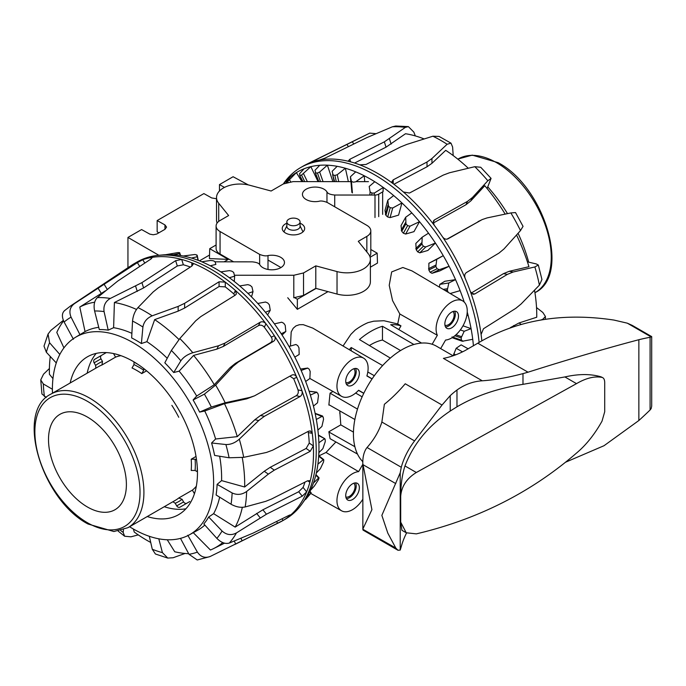 <?xml version="1.0" encoding="UTF-8"?>
<svg xmlns="http://www.w3.org/2000/svg" width="686" height="686" viewBox="0 0 686 686"><rect width="100%" height="100%" fill="white"/><g stroke="black" fill="none" stroke-linecap="round" stroke-linejoin="round"><path stroke-width="1.03" d="M432.146 344.261L437.334 335.283A22.029 12.717 -60 0 1 440.652 313.622A22.029 12.717 -60 0 1 457.751 299.911A22.029 12.717 -60 0 1 462.75 300.948A22.029 12.717 -60 0 1 464.559 322.643A22.029 12.717 -60 0 1 445.591 340.05L440.652 348.599M343.051 346.001L350.855 334.391L355.185 330.06A69.337 40.037 120 0 1 368.073 322.617L373.716 321.194L383.971 320.731L397.717 323.946L399.801 313.974L392.564 300.597L389.219 285.307L391.672 271.922L402.854 267.489L411.96 270.893L462.75 300.948M353.453 432.129L340.796 424.866L339.793 411.137M328.86 405.074L330.06 393.172L357.492 409.105A68.84 39.745 120 0 0 354.876 419.498L328.894 404.689M372.061 378.946L366.881 375.954A22.029 12.717 120 0 0 363.623 358.178A22.029 12.717 120 0 0 346.456 364.163A22.029 12.717 120 0 0 341.594 396.337A22.029 12.717 120 0 0 358.624 390.265L363.803 393.258M290.461 346.053L291.19 331.964L293.179 328.277L295.872 325.936L299.31 324.727L303.246 324.658L312.825 328.122L363.623 358.178M328.894 432.017L354.876 446.706A68.84 39.745 -60 0 0 357.492 454.072L330.06 438.688L328.86 431.76L340.796 424.866M362.851 499.211A22.029 12.717 -60 0 1 346.456 511.756A22.029 12.717 -60 0 1 341.594 510.804A22.029 12.717 -60 0 1 339.596 489.144A22.029 12.717 -60 0 1 358.624 471.616L326.013 452.477L335.891 441.964M318.973 455.838L326.013 452.477M345.83 496.947A7.949 4.588 120 0 0 351.815 494.383A7.949 4.588 120 0 0 355.039 486.64A7.949 4.588 120 0 0 353.744 483.244M355.502 482.884A9.595 5.539 -60 0 1 356.214 485.962A9.595 5.539 -60 0 1 346.404 498.645M359.353 487.746A9.638 5.565 -60 0 1 355.125 497.47A9.638 5.565 -60 0 1 347.691 500.008A9.638 5.565 -60 0 1 345.727 495.618A9.638 5.565 -60 0 1 349.911 485.937A9.638 5.565 -60 0 1 357.329 483.321A9.638 5.565 -60 0 1 359.353 487.746M444.965 325.25A7.949 4.588 120 0 0 450.942 322.677A7.949 4.588 120 0 0 454.175 314.943A7.949 4.588 120 0 0 452.88 311.538M454.629 311.187A9.595 5.539 -60 0 1 455.341 314.265A9.595 5.539 -60 0 1 445.531 326.948M444.854 323.921A9.638 5.565 -60 0 1 449.047 314.239A9.638 5.565 -60 0 1 456.456 311.615A9.638 5.565 -60 0 1 458.488 316.049A9.638 5.565 -60 0 1 454.261 325.764A9.638 5.565 -60 0 1 446.826 328.311A9.638 5.565 -60 0 1 444.854 323.921M353.744 368.776A7.949 4.588 -60 0 1 355.039 372.172A7.949 4.588 -60 0 1 351.815 379.915A7.949 4.588 -60 0 1 345.83 382.479M346.404 384.177A9.595 5.539 120 0 0 356.214 371.495A9.595 5.539 120 0 0 355.502 368.416M359.353 373.278A9.638 5.565 -60 0 1 355.125 383.002A9.638 5.565 -60 0 1 347.691 385.541A9.638 5.565 -60 0 1 345.727 381.15A9.638 5.565 -60 0 1 349.911 371.469A9.638 5.565 -60 0 1 357.329 368.854A9.638 5.565 -60 0 1 359.353 373.278M397.717 323.946L400.967 325.867A69.226 39.968 120 0 0 390.694 324.727L421.573 343.077A68.84 39.745 -60 0 0 413.89 344.492L382.462 326.262A69.226 39.968 120 0 0 359.447 339.553L390.325 358.092A68.84 39.745 120 0 0 382.634 365.561L351.206 347.528A69.226 39.968 120 0 0 349.268 349.689M286.851 221.921L286.851 226.414A6.611 3.816 0 0 0 290.924 229.939A6.611 3.816 0 0 0 298.127 229.115A6.611 3.816 0 0 0 300.065 226.414L300.065 221.921A6.611 3.816 0 0 0 295.983 218.397A6.611 3.816 0 0 0 288.78 219.22A6.611 3.816 0 0 0 286.851 221.921A6.611 3.816 0 0 0 290.924 225.445A6.611 3.816 0 0 0 298.127 224.614A6.611 3.816 0 0 0 300.065 221.921M209.539 255.029L199.472 260.843M339.776 413.289L339.776 412.792M330.06 393.172L332.984 391.483M224.073 261.838L228.301 259.394L209.427 258.571L209.727 248.675L216.099 244.996M370.106 257.259L377.18 253.168L377.48 263.072L370.38 267.171M328.002 291.636L297.347 309.335L287.734 297.75M280.977 267.549L267.994 260.054M228.301 259.394L209.727 248.675M294.706 297.733L297.347 299.259L316.109 288.429M377.18 253.168L370.809 249.49M297.347 299.259L297.347 309.335M158.869 232.837L157.154 231.808L157.154 220.566L164.949 224.914L166.561 227.1L164.949 229.33L156.7 234.063L153.261 234.775L149.831 234.132L141.582 229.561L127.948 237.433L158.886 255.295M216.527 198.751L211.674 197.928L203.888 193.589L157.154 220.566M219.469 191L219.469 184.594L224.494 187.398M219.469 184.594L233.094 176.731L248.315 184.911M127.948 267.72L127.948 237.433M382.462 326.262L382.462 340.033A52.976 30.587 120 0 0 369.394 345.53M351.206 347.528L351.206 350.829M400.967 325.867L398.84 329.563M400.555 350.546L382.462 340.033M374.316 375.722L367.807 371.992M372.121 378.869L366.933 375.791M358.624 471.616L362.851 464.285M363.76 393.352L358.504 390.385M362.139 396.825L355.648 393.044M437.334 335.283L399.801 313.974M370.38 259.317L370.38 281.8A23.444 13.531 180 0 1 337.032 294.062L315.792 288.352L315.792 265.868L337.032 271.579A23.444 13.531 0 0 0 370.38 259.317A23.444 13.531 0 0 0 368.185 253.597L358.281 241.335L366.847 236.387A13.531 7.812 0 0 0 370.809 230.865A13.531 7.812 0 0 0 366.847 225.342L327.256 202.481C323.646 201.041 320.868 200.655 318.913 201.307A12.631 7.289 180 0 1 303.203 196.839A12.631 7.289 180 0 1 302.449 194.361A12.631 7.289 180 0 1 312.902 187.175A12.631 7.289 180 0 1 326.965 191.883C327.668 193.563 330.258 194.61 334.717 195.03L374.993 195.047A5.265 3.044 0 0 0 378.723 194.155L382.651 191.891A1.964 1.132 0 0 0 383.225 191.085M350.958 181.636L293.119 181.61L283.378 183.942L271.124 191.017L249.875 185.297A23.444 13.531 0 0 0 216.527 197.559A23.444 13.531 0 0 0 218.723 203.279L228.635 215.541L220.06 220.489A13.531 7.812 0 0 0 216.099 226.011A13.531 7.812 0 0 0 220.06 231.534L259.651 254.395C263.261 255.835 266.039 256.221 267.994 255.569A12.631 7.289 180 0 1 283.712 260.037A12.631 7.289 180 0 1 284.458 262.515A12.631 7.289 180 0 1 274.006 269.701A12.631 7.289 180 0 1 259.951 264.993C259.239 263.313 256.658 262.266 252.191 261.846L215.378 261.829M300.065 223.199A11.225 6.483 180 0 1 301.394 223.859A11.225 6.483 180 0 1 304.678 228.438A11.225 6.483 180 0 1 297.75 234.423A11.225 6.483 180 0 1 285.522 233.017A11.225 6.483 180 0 1 282.238 228.438A11.225 6.483 180 0 1 286.851 223.199M315.792 288.352L303.538 295.426L293.797 297.75L293.797 275.266L303.538 272.942L315.792 265.868M234.543 275.24L293.797 275.266M233.609 261.838L220.06 254.017A13.531 7.812 180 0 1 216.099 248.495L216.099 226.011M217.11 223.044A23.444 13.531 180 0 1 216.527 220.043L216.527 197.559M368.468 181.644L355.931 181.644M370.809 230.865L370.809 253.348A13.531 7.812 180 0 1 369.797 256.315M283.292 183.985L284.038 182.93A148.425 85.69 60 0 1 300.631 167.581L303.358 166.003A148.425 85.69 60 0 1 306.162 164.503A148.425 85.69 60 0 1 310.912 162.453A148.425 85.69 60 0 1 319.256 160.112A148.425 85.69 60 0 1 349.654 161.604A148.425 85.69 60 0 1 359.781 164.837A148.425 85.69 60 0 1 376.485 172.735A148.425 85.69 60 0 1 393.215 183.737A148.425 85.69 60 0 1 403.394 191.986A148.425 85.69 60 0 1 419.266 207.395A148.425 85.69 60 0 1 434.075 225.034A148.425 85.69 60 0 1 442.539 236.867A148.425 85.69 60 0 1 465.159 278.353A148.425 85.69 60 0 1 470.442 291.721A148.425 85.69 60 0 1 481.1 334.459A148.425 85.69 60 0 1 481.821 340.762M393.181 179.861L391.92 181.653L393.215 183.737L393.181 179.861L427.001 162.007L431.931 158.526L447.118 144.257L450.994 143.151L452.614 147.036L453.197 155.568M300.631 167.581A148.425 85.69 60 0 1 409.37 201.607A148.425 85.69 60 0 1 479.102 342.391M283.515 183.857L284.39 182.862A146.221 84.421 60 0 1 290.65 176.696A146.221 84.421 60 0 1 296.361 172.615A146.221 84.421 60 0 1 304.07 168.773A146.221 84.421 60 0 1 310.852 166.647A146.221 84.421 60 0 1 319.745 165.275A146.221 84.421 60 0 1 327.376 165.18A146.221 84.421 60 0 1 337.16 166.321A146.221 84.421 60 0 1 345.375 168.259A146.221 84.421 60 0 1 355.708 171.86A146.221 84.421 60 0 1 364.232 175.77A146.221 84.421 60 0 1 374.762 181.721A146.221 84.421 60 0 1 383.294 187.467A146.221 84.421 60 0 1 393.67 195.561A146.221 84.421 60 0 1 401.936 202.945A146.221 84.421 60 0 1 411.797 212.909A146.221 84.421 60 0 1 419.506 221.681A146.221 84.421 60 0 1 428.518 233.18A146.221 84.421 60 0 1 435.404 243.033A146.221 84.421 60 0 1 443.259 255.672A146.221 84.421 60 0 1 449.098 266.279A146.221 84.421 60 0 1 455.53 279.622A146.221 84.421 60 0 1 460.117 290.632A146.221 84.421 60 0 1 464.216 302.072M467.226 312.027A146.221 84.421 60 0 1 468.084 315.251A146.221 84.421 60 0 1 471.076 328.637A146.221 84.421 60 0 1 472.731 339.296A146.221 84.421 60 0 1 473.417 345.873M510.298 327.668L519.062 322.952L536.744 317.224A138.109 79.739 60 0 0 536.752 314.231A138.109 79.739 60 0 0 534.531 290.187M487.103 188.53L491.073 178.394L487.849 180.752L472.457 197.491L467.543 201.358L434.418 219.932L433.338 221.072L434.075 225.034M332.89 181.627L327.376 165.18L319.65 172.006L317.455 173.026A142.971 82.543 -120 0 0 315.826 173.026L314.96 170.317L319.745 165.275M387.83 200.115L385 210.431L385.935 215.395A129.38 74.697 60 0 1 387.684 216.982L390.077 217.616L398.592 215.121L401.936 202.945L392.718 207.987L390.223 207.738A142.971 82.543 -120 0 0 388.473 206.16L387.83 200.115L393.67 195.561M405.7 217.213L401.018 225.651L401.756 231.345A129.38 74.697 60 0 1 403.385 233.223L405.658 234.046L413.975 231.645L419.506 221.681L410.031 226.166L407.578 225.66A142.971 82.543 -120 0 0 405.949 223.782L405.7 217.213L411.797 212.909M422.19 237.185L415.819 243.461L416.213 249.755A129.38 74.697 60 0 1 417.671 251.856L419.798 252.825L427.875 250.45L435.404 243.033L425.749 246.96L423.382 246.231A142.971 82.543 -120 0 0 421.924 244.122L422.19 237.185L428.518 233.18M432.009 273.311L439.829 270.893L449.098 266.279L439.34 269.667L437.093 268.749A142.971 82.543 -120 0 0 435.867 266.494L436.742 259.351L443.259 255.672L428.887 263.252L428.836 269.992A129.38 74.697 60 0 1 430.062 272.248L432.009 273.311L439.34 269.667M448.207 292.339A142.971 82.543 -120 0 0 447.289 290.118L448.841 282.966L455.53 279.622L444.828 281.277L439.786 284.364L439.409 287.134M452.048 336.886L453.3 337.864M301.96 181.619L296.361 172.615L287.683 181.49A142.971 82.543 -120 0 0 286.456 182.339L286.294 181.601L290.65 176.696M286.594 182.553L286.156 182.502M318.072 181.627L310.852 166.647L301.54 175.067A142.971 82.543 -120 0 0 300.091 175.505L299.508 173.781L304.07 168.773M303.041 181.619L299.662 175.427M318.861 181.627L315.328 172.735M348.359 181.636L345.375 168.259L337.229 174.733L334.888 175.427A142.971 82.543 -120 0 0 333.139 174.999L332.118 171.329L337.16 166.321M334.622 181.636L332.599 174.493M364.729 181.644L364.232 175.77L355.682 181.824L353.247 182.184A142.971 82.543 -120 0 0 351.438 181.344L350.4 176.774L355.708 171.86M382.985 191.626L383.294 187.467L374.393 193.032L371.906 193.083A142.971 82.543 -120 0 0 370.088 191.848L369.188 186.481L374.762 181.721M460.117 290.632L450.213 293.522M468.084 315.251L466.797 315.569M472.731 339.296L462.313 341.251L452.7 337.898M463.127 341.294L461.472 340.179A142.971 82.543 -120 0 0 461.138 337.924L464.19 331.278L471.076 328.637L462.99 325.816M468.221 348.857L461.146 344.861L456.173 348.274L453.472 355.039A129.38 74.697 60 0 1 453.48 355.657M456.173 348.274L462.51 351.858M460.332 329.932L464.19 331.278M439.786 284.364L448.841 282.966M428.887 263.252L436.742 259.351M350.82 181.636L350.4 176.774M415.33 135.914L413.838 132.106L408.376 126.618L405.332 127.407L384.34 141.856L349.783 159.306L348.471 160.833L349.654 161.604M470.442 291.721L473.04 294.311L474.798 293.977L507.366 274.383L513.111 272.025L534.866 266.948L538.321 265.028L536.203 263.913L527.405 261.855M541.005 319.942L542.643 319.402L545.439 316.52L542.858 312.482L536.529 307.56M319.256 160.112L325.053 158.097L366.693 137.689L392.392 126.781L395.745 126.018L408.376 126.61M403.394 191.986L409.456 193.04L443.19 175.127L449.502 172.761L474.798 166.689L480.749 167.273L491.082 178.386M376.031 133.676L369.72 133.127L310.115 162.702M442.539 236.867C444.176 238.994 445.986 239.654 447.941 238.848L482.147 219.589L487.069 217.916L510.864 212.926L515.52 212.566L523.049 226.354L520.494 230.582L503.996 248.949L498.962 253.108L466.351 272.599C464.671 273.911 464.276 275.823 465.159 278.353M538.33 265.019L541.94 279.502L539.402 285.136L521.086 304.009L515.829 308.306L483.476 328.748L481.1 334.459M471.179 293.076L503.481 273.645L509.226 271.296L528.949 266.7A138.109 79.739 60 0 0 516.532 235.006M446.912 239.191L482.147 219.58M424.12 138.941A138.109 79.739 60 0 0 405.512 133.736L386.046 147.156L354.602 163.028M487.806 186.926A114.005 65.822 60 0 1 507.511 213.629M518.067 233.291A114.005 65.822 60 0 1 528.692 262.155M505.17 214.118A138.109 79.739 60 0 0 484.779 185.717L470.828 200.887L465.905 204.771L433.158 223.13M393.901 184.26L427.035 166.775L431.974 163.285L445.72 150.328A138.109 79.739 60 0 1 468.264 168.233M359.781 164.837L365.981 164.477L400.461 147.01L406.927 144.386L432.892 136.214L439.083 136.428L450.994 143.151M187.784 535.234L197.397 552.11C200.784 557.032 205.131 558.447 210.422 556.363L279.974 522.157A148.425 85.69 -120 0 0 282.769 520.657A148.425 85.69 -120 0 0 282.984 520.528A148.425 85.69 -120 0 0 289.929 515.632A148.425 85.69 -120 0 0 306.651 491.853A148.425 85.69 -120 0 0 309.858 482.301A148.425 85.69 -120 0 0 313.511 452.709A148.425 85.69 -120 0 0 313.348 445.926A148.425 85.69 -120 0 0 312.267 433.38A148.425 85.69 -120 0 0 301.934 390.703A148.425 85.69 -120 0 0 296.746 377.317A148.425 85.69 -120 0 0 274.374 335.72A148.425 85.69 -120 0 0 265.971 323.818A148.425 85.69 -120 0 0 235.435 290.487A148.425 85.69 -120 0 0 225.274 282.126A148.425 85.69 -120 0 0 208.561 270.936A148.425 85.69 -120 0 0 191.848 262.824A148.425 85.69 -120 0 0 181.687 259.454A148.425 85.69 -120 0 0 165.875 256.761A148.425 85.69 -120 0 0 151.152 257.524A148.425 85.69 -120 0 0 142.748 259.72A148.425 85.69 -120 0 0 134.353 263.578A148.425 85.69 -120 0 0 131.652 265.259L70.607 305.93A143.717 82.972 -120 0 1 74.508 303.589C69.938 307.028 68.789 311.547 71.061 317.146L79.936 334.648A114.09 65.873 -120 0 0 78.77 335.325L75.314 337.418A114.005 65.822 -120 0 0 52.402 389.194A114.005 65.822 -120 0 0 52.47 393.207M191.874 266.074L193.135 264.299L191.848 262.824L191.848 266.091L158.08 288L153.141 291.97L137.963 307.602C134.902 311.135 133.093 315.611 132.544 321.039L131.652 337.915A114.09 65.873 -120 0 1 136.514 340.556A114.09 65.873 -120 0 1 141.385 343.54L146.89 341.679A114.193 65.933 -120 0 1 167.23 358.272M282.769 520.657L285.496 519.079A148.425 85.69 -120 0 0 302.097 503.721A148.425 85.69 -120 0 0 316.237 451.139A148.425 85.69 -120 0 0 263.69 315.809A148.425 85.69 -120 0 0 158.672 255.312A148.425 85.69 -120 0 0 137.08 262.009L134.353 263.578M317.901 464.208L323.183 459.74L323.801 460.263A142.971 82.543 60 0 1 323.475 462.141L320.345 468.735L316.323 473.023A146.221 84.421 -120 0 0 317.901 464.208A146.221 84.421 -120 0 0 318.87 452.657A146.221 84.421 -120 0 0 318.964 447.761A146.221 84.421 -120 0 0 318.87 442.762A146.221 84.421 -120 0 0 317.901 430.096A146.221 84.421 -120 0 0 316.323 419.463A146.221 84.421 -120 0 0 313.442 406.103A146.221 84.421 -120 0 0 310.346 395.085A146.221 84.421 -120 0 0 305.656 381.493A146.221 84.421 -120 0 0 301.145 370.474A146.221 84.421 -120 0 0 294.8 357.106A146.221 84.421 -120 0 0 289.029 346.464A146.221 84.421 -120 0 0 281.243 333.773A146.221 84.421 -120 0 0 274.409 323.869A146.221 84.421 -120 0 0 265.448 312.293A146.221 84.421 -120 0 0 257.782 303.461A146.221 84.421 -120 0 0 247.963 293.394A146.221 84.421 -120 0 0 239.723 285.933A146.221 84.421 -120 0 0 229.364 277.719A146.221 84.421 -120 0 0 220.841 271.879A146.221 84.421 -120 0 0 210.302 265.799A146.221 84.421 -120 0 0 201.77 261.786A146.221 84.421 -120 0 0 191.42 258.047A146.221 84.421 -120 0 0 183.179 255.998A146.221 84.421 -120 0 0 173.361 254.72A146.221 84.421 -120 0 0 165.686 254.703A146.221 84.421 -120 0 0 163.74 254.849L158.672 255.312M50.275 356.48A138.109 79.739 -120 0 0 49.375 371.263A138.109 79.739 -120 0 0 49.409 374.273L52.959 378.612M307.662 480.766L309.858 482.301L309.54 480.68L307.388 480.895L271.545 499.014L265.722 501.337L245.159 506.954C240.683 507.863 235.984 506.963 231.053 504.236L216.09 494.966A114.09 65.873 -120 0 0 217.11 484.367L221.587 480.612L244.653 487A138.109 79.739 -120 0 0 244.688 484.024A138.109 79.739 -120 0 0 242.261 457.605M244.653 487L264.256 471.273L270.233 467.295L306.153 448.447L309.249 443.062A142.671 82.371 -120 0 0 308.348 432.583L308.04 431.477M221.587 480.612A114.193 65.933 -120 0 0 221.621 477.816A114.193 65.933 -120 0 0 219.657 456.233M129.577 526.745A114.005 65.822 -120 0 0 189.302 534.866A114.005 65.822 -120 0 0 213.62 482.275A114.005 65.822 -120 0 0 163.405 367.061A114.005 65.822 -120 0 0 75.314 337.418M189.302 534.866L197.268 530.492A114.193 65.933 -120 0 0 204.831 525.047M290.461 514.937L289.929 515.632C290.933 514.697 290.504 514.663 288.66 515.512L253.168 533.082L229.313 543.046C225.325 544.204 221.184 542.652 216.87 538.381L203.819 523.933A114.09 65.873 -120 0 0 208.69 517.004L213.62 513.668A114.193 65.933 -120 0 0 219.649 497.17M190.382 267.043A142.671 82.371 -120 0 0 183.368 264.77L181.687 259.454L175.642 260.68L141.925 282.641L110.343 298.436C105.37 301.334 103.277 305.716 104.075 311.59L108.208 330.137A114.09 65.873 -120 0 0 103.706 329.666A114.09 65.873 -120 0 0 99.316 329.58L94.599 310.99C93.45 305.09 94.359 300.64 97.352 297.613L117.683 281.106L150.791 259.111L152.129 257.67L151.152 257.524L151.486 258.596M70.161 382.994A91.144 52.625 60 0 1 86.728 357.226A91.144 52.625 60 0 1 157.205 380.73A91.144 52.625 60 0 1 197.465 472.946A91.144 52.625 60 0 1 177.863 515.075A91.144 52.625 60 0 1 147.258 516.541M185.915 508.789A91.692 52.942 60 0 1 164.271 506.722M318.698 456.181L323.801 460.263M318.338 479.883L314.437 485.945L310.346 490.49A146.221 84.421 -120 0 0 313.442 483.055L318.596 478.039L318.981 478.296A142.971 82.543 60 0 1 318.338 479.883M315.809 475.184L318.981 478.296M316.323 419.463L322.6 416.033L315.123 413.332M315.183 413.607L323.2 417.019A142.971 82.543 60 0 1 323.543 419.283L321.914 426.426L317.901 430.096M302.097 503.721L305.03 499.571A146.221 84.421 -120 0 0 305.656 498.671L310.938 493.08A142.971 82.543 60 0 1 309.995 494.332L305.562 499.485M309.712 491.785L310.938 493.08M310.346 395.085L316.838 392.178L309.094 391.174M309.137 391.294L316.443 392.246L317.807 393.284A142.971 82.543 60 0 1 318.476 395.625L317.532 402.776L313.442 406.103M301.145 370.474L307.782 368.056L300.519 369.051L307.62 368.099L309.223 369.205A142.971 82.543 60 0 1 310.192 371.538L309.866 378.518L305.656 381.493M289.029 346.464L295.915 344.483L297.741 345.598A142.971 82.543 60 0 1 298.976 347.853L299.173 354.473L294.8 357.106M274.409 323.869L281.723 322.206L283.755 323.269A142.971 82.543 60 0 1 285.213 325.361L285.813 331.467L281.243 333.773M257.782 303.461L265.525 302.029L267.737 302.972A142.971 82.543 60 0 1 269.366 304.841L270.25 310.286L265.448 312.293M239.723 285.933L247.886 284.63L250.236 285.41A142.971 82.543 60 0 1 251.985 286.988L253.014 291.644L247.963 293.394M220.841 271.879L229.407 270.618L231.842 271.176A142.971 82.543 60 0 1 233.652 272.402L234.681 276.175L229.364 277.719M201.77 261.786L210.705 260.448L213.192 260.757A142.971 82.543 60 0 1 215.001 261.589L215.893 264.41L210.302 265.799M183.179 255.998L194.91 254.497A142.971 82.543 60 0 1 196.659 254.918L197.276 256.753L191.42 258.047M196.659 254.918L198.271 260.38L197.156 255.201M165.686 254.703L177.623 252.628A142.971 82.543 60 0 1 179.243 252.611L179.466 253.46L173.361 254.72M179.243 252.611L180.658 255.544L179.672 252.68M163.8 254.84L160.687 255.123M313.442 483.055A146.221 84.421 -120 0 0 316.323 473.023M305.656 498.671A146.221 84.421 -120 0 0 310.346 490.49M180.152 255.458L179.466 253.46M198.04 260.294L197.276 256.753M234.243 281.432L234.681 276.175M251.505 296.875L253.014 291.644M267.583 314.925L270.25 310.286M282.066 335.034L285.813 331.467M318.87 442.762L324.367 438.86L325.224 439.606A142.971 82.543 60 0 1 325.233 441.715L322.866 448.67L318.87 452.657M318.433 435.439L324.907 438.774L318.398 435.01M87.165 373.175A91.692 52.942 60 0 1 96.203 353.393M308.348 432.583L312.267 433.38L310.321 430.919L308.494 431.237L272.591 450.179L266.46 452.46L243.693 457.339L229.098 457.776L214.607 455.41A114.09 65.873 -120 0 0 211.597 442.976L215.601 439.006L237.27 436.63L254.832 419.738L260.491 415.51L296.189 395.728C298.084 394.39 298.693 392.452 298.016 389.905A142.671 82.371 -120 0 0 293.677 378.732L296.746 377.317C295.52 374.993 293.874 374.264 291.79 375.122L254.54 395.831L249.773 397.434L225.18 402.785L211.339 407.038L199.617 412.097A114.09 65.873 -120 0 0 193.1 399.989L196.693 396.045L214.281 384.7L229.99 367.713L235.324 363.409L270.541 342.683C272.342 341.311 272.599 339.459 271.313 337.135A142.671 82.371 -120 0 0 264.299 327.196L265.971 323.818C264.204 321.828 262.266 321.305 260.157 322.257L225.017 343.069L218.534 345.77L192.809 352.733C187.484 354.396 183.496 357.08 180.855 360.785L173.721 372.532A114.09 65.873 -120 0 0 164.82 362.825L171.38 350.443L179.818 338.541L195.681 320.834L200.766 316.615L235.315 295.134L236.396 293.977L235.435 290.487L233.755 293.865A142.671 82.371 -120 0 0 225.274 286.885L219.074 286.516L184.62 308.057L178.154 311.135L154.659 319.625L146.89 341.679M193.1 399.989L204.402 394.133L215.653 385.086L233.034 366.307L238.376 361.994L273.594 341.276C275.395 339.904 275.661 338.052 274.374 335.72L271.313 337.135M73.419 339.244L64.124 322.043C61.586 316.623 61.877 312.705 64.981 310.304M211.597 442.976L225.891 444.537C230.59 444.674 235.066 442.89 239.294 439.177L258.733 420.527L264.393 416.299L300.091 396.517C301.986 395.179 302.603 393.241 301.934 390.703L298.016 389.905M56.278 362.928L46.365 352.278L43.998 346.121L48.063 334.031L49.572 342.743L59.828 354.456M217.11 484.367L232.134 492.951C237.107 495.249 241.944 494.76 246.643 491.476L268.337 474.12L274.314 470.142L310.226 451.302L313.348 445.926L309.249 443.062M46.262 397.46L41.957 393.987M49.401 368.511L43.518 374.196L40.74 379.915L43.321 383.946L52.402 389.254M208.69 517.004L222.058 531.007C226.56 534.994 231.354 535.637 236.43 532.928L266.442 514.208L302.26 496.167L306.651 491.853L303.075 487.412A142.671 82.371 -120 0 0 304.961 482.121M209.719 556.672L197.225 559.982L189.01 554.305L180.487 538.373M123.446 529.772L123.18 532.456L124.655 536.238L130.957 536.821L138.246 534.874M167.753 558.087L155.422 554.005L152.283 549.263L149.316 536.306M158.783 538.81L162.428 552.624L167.761 558.07L173.112 557.744L185.049 553.465M63.335 320.362L50.867 330.386L48.071 334.031M209.719 556.663L210.422 556.363M144.823 263.072L142.748 259.72L137.363 262.627L74.508 303.589M234.672 544.564L282.984 520.528L282.152 518.736M293.677 378.732L289.938 376.16M264.299 327.196C262.532 325.198 260.594 324.675 258.493 325.618L223.344 346.439L216.87 349.131L193.598 355.399L179.123 371.152L173.721 372.532M254.54 395.831L246.72 398.84L224.485 403.677L204.737 411.008L199.617 412.097M63.566 320.911A138.109 79.739 -120 0 0 56.792 332.427L63.927 347.888M105.361 290.847L79.782 307.045L85.055 331.595L79.936 334.648M215.601 439.006A114.193 65.933 -120 0 0 204.737 411.008M196.693 396.045A114.193 65.933 -120 0 0 179.123 371.152M131.892 333.345A114.193 65.933 -120 0 0 113.619 327.694L108.208 330.137M98.75 327.325A114.193 65.933 -120 0 0 85.055 331.595M234.835 295.426L233.755 293.865M178.969 339.519A138.109 79.739 -120 0 0 154.659 319.625M214.281 384.7A138.109 79.739 -120 0 0 193.598 355.399M237.27 436.63A138.109 79.739 -120 0 0 224.485 403.677M213.62 513.668L235.161 527.105L262.884 509.784L298.702 491.742L303.075 487.412M235.161 527.105A138.109 79.739 -120 0 0 242.33 507.323M193.075 532.473L210.431 550.018A138.109 79.739 -120 0 0 213.483 548.646A138.109 79.739 -120 0 0 222.744 542.583M167.247 539.771L174.733 551.767A138.109 79.739 -120 0 0 188.676 553.688M133.376 529.026L134.25 532.053A138.109 79.739 -120 0 0 150.723 542.455M94.659 302.226A138.109 79.739 -120 0 0 79.782 307.045M183.368 264.77L177.305 265.971L143.588 287.931L114.399 302.517L113.619 327.694M136.497 309.446A138.109 79.739 -120 0 0 114.399 302.517M225.274 286.885L225.274 282.126L219.074 281.775L184.62 303.323L178.154 306.41L152.189 315.817C146.941 318.09 143.854 321.82 142.911 327.025L141.385 343.54M48.509 439.555A55.077 31.796 -120 0 0 72.544 494.983A55.077 31.796 -120 0 0 114.982 509.732A55.077 31.796 -120 0 0 126.396 484.522A55.077 31.796 -120 0 0 102.351 429.102A55.077 31.796 -120 0 0 59.914 414.344A55.077 31.796 -120 0 0 48.509 439.555M172.906 501.732L175.187 503.25L176.714 505.882A2.753 2.247 60 0 0 178.257 507.246A2.753 2.247 60 0 0 180.041 507.143L186.918 503.172A2.753 2.247 -120 0 1 185.143 503.267A2.753 2.247 -120 0 1 183.599 501.912L182.073 499.279L178.746 498.002L192.372 490.138A77.106 44.513 -120 0 0 196.325 486.228M120.933 355.665A77.106 44.513 -120 0 0 115.582 357.123L101.948 364.995L102.514 361.479L100.996 358.838A2.753 2.247 -120 0 1 100.593 356.823A2.753 2.247 -120 0 1 101.562 355.331L94.685 359.31A2.753 2.247 60 0 0 93.708 360.802A2.753 2.247 60 0 0 94.111 362.817L95.628 365.449L95.808 368.185M146.581 370.817L141.77 373.596L143.726 370.217L143.726 368.536M196.565 460.066L195.107 459.226L191.205 459.217L196.016 456.439M133.993 361.891A2.753 1.586 120 0 0 133.984 362.105L133.984 364.592L132.038 367.97A77.106 44.513 60 0 1 136.908 370.534A77.106 44.513 60 0 1 141.77 373.596M191.205 459.217A77.106 44.513 60 0 1 191.428 464.962A77.106 44.513 60 0 1 191.205 470.459L195.107 470.467L197.259 471.702A2.753 1.586 -0 0 0 197.457 471.805M189.773 501.526L186.918 503.172M192.372 490.138L194.438 493.714M113.516 353.547L115.582 357.123M106.321 352.587L94.685 359.31M362.851 529.009L371.923 509.647L362.851 463.779L362.851 529.258L395.788 548.028L398 550.275L400.221 550.069L401.276 546.579A186.206 107.505 180 0 1 406.566 532.962M450.222 411.043A763.381 440.738 -60 0 1 456.979 406.815C475.63 395.848 497.633 388.353 522.981 384.34L564.895 376.94L576.497 383.637L416.333 472.5C406.704 478.476 401.49 486.383 400.701 496.235C400.693 485.096 402.116 474.995 404.972 465.94C413.418 443.859 428.501 425.56 450.222 411.043L450.222 395.651L442.033 405.023L414.576 440.918A186.206 107.505 0 0 0 401.276 467.26L400.221 472.74L381.853 515.383L387.813 533.125L395.788 548.028M453.103 355.785L436.528 346.216A68.84 39.745 120 0 0 383.474 364.66A68.84 39.745 120 0 0 353.427 433.938A68.84 39.745 120 0 0 362.877 461.764M450.222 395.651A68.84 39.745 -60 0 1 456.979 390.025L456.979 406.815M482.267 380.799L443.405 358.366A110.146 63.592 120 0 0 465.254 350.46L477.808 343.197C516.764 319.993 562.151 312.284 613.961 320.07L627.296 323.166L632.312 325.421L651.7 336.612L650.088 337.289A331.115 191.171 120 0 0 638.863 339.716C606.201 348.308 569.26 359.138 528.031 372.198L522.981 373.621C508.017 377.592 494.443 379.984 482.267 380.799C473.237 381.373 464.816 384.452 456.979 390.025M406.223 532.773L401.936 530.295L400.701 522.132L406.223 532.773L416.333 533.871C477.645 519.388 531.033 492.454 576.497 453.077C586.11 445.034 594.625 434.392 602.025 421.144L604.709 411.763L604.709 382.531C604.64 379.555 603.749 377.849 602.025 377.411C594.625 375.962 586.11 378.037 576.497 383.637M601.03 376.837L602.788 377.703L601.03 376.837C590.655 373.793 578.607 373.827 564.895 376.94M400.701 522.132L400.701 496.235M395.788 483.604L362.851 464.594C362.517 457.794 363.752 452.297 366.547 448.121A18.093 5.471 -68.3 0 1 367.061 447.512A159.212 91.924 0 0 0 381.87 422.036L384.366 404.294A110.146 63.592 120 0 0 405.237 383.774L442.033 405.023M565.367 462.304L604.023 445.711L638.863 420.509A331.115 191.171 120 0 0 650.088 409.979L651.151 408.607L651.7 406.155L651.7 336.612M398 550.275L363.057 530.107L362.851 529.258M164.949 224.914L164.949 229.33M326.965 202.319L326.965 191.883M337.032 294.062L337.032 271.579M303.538 295.426L303.538 272.942M267.994 269.461L267.994 255.569M259.651 264.582L259.651 254.395M220.06 254.017L220.06 231.534M218.723 221.389L218.723 203.279M382.651 214.375L382.651 191.891M378.723 216.639L378.723 194.155M374.993 217.531L374.993 195.047M334.717 206.786L334.717 195.03M366.847 251.942L366.847 236.387M432.892 136.214A143.717 82.972 60 0 1 440 139.944A143.717 82.972 60 0 1 447.118 144.257M474.798 166.689A143.717 82.972 60 0 1 481.426 173.515A143.717 82.972 60 0 1 487.849 180.752M452.914 337.195L461.472 340.179M430.062 272.248L437.093 268.749M419.798 252.825L425.749 246.96M417.671 251.856L423.382 246.231M405.658 234.046L410.031 226.166M403.385 233.223L407.578 225.66M390.077 217.616L392.718 207.987M387.684 216.982L390.223 207.738M374.239 195.047L374.393 193.032M371.761 195.047L371.906 193.083M338.764 181.636L337.229 174.733M336.277 181.636L334.888 175.427M323.046 181.627L319.65 172.006M320.491 181.627L317.455 173.026M307.362 181.619L303.564 173.738M304.695 181.619L301.54 175.067M290.658 181.739L289.501 179.869M288.094 182.159L287.683 181.49M352.424 192.946L351.438 181.344M369.857 195.047L370.088 191.848M385.935 215.395L388.473 206.16M401.756 231.345L405.949 223.782M416.213 249.755L421.924 244.122M428.836 269.992L435.867 266.494M445.043 290.461L447.289 290.118M454.878 335.737L461.138 337.924M453.472 355.039L454.149 355.417M453.763 353.787L455.658 354.859M455.993 334.768L461.378 336.646M443.216 289.381L447.221 288.763M428.536 268.706L435.653 265.156M415.81 248.555L421.59 242.853M401.267 230.264L405.512 222.607M385.395 214.469L387.967 205.114M351.867 192.389L350.872 180.641M332.599 174.536L334.185 181.636L332.616 174.57M315.346 172.795L318.458 181.627L315.371 172.846M299.679 175.47L302.637 181.619L299.705 175.513M392.392 126.781A143.717 82.972 60 0 1 405.332 127.407M510.864 212.926A143.717 82.972 60 0 1 520.494 230.582M534.866 266.948A143.717 82.972 60 0 1 539.402 285.136M513.643 325.541L514.62 326.219M519.062 322.952L521.034 324.307M471.393 293.334L474.798 293.977M503.481 273.645L507.366 274.383M509.226 271.296L513.111 272.025M477.979 221.647L480.997 220.18M391.14 144.086L389.434 138.795M386.046 147.156L384.34 141.856M350.606 161.853L349.783 159.306M348.317 146.572L346.953 144.394M353.676 143.914L352.304 141.719M433.089 222.701L434.418 219.932M465.905 204.771L467.543 201.358M470.828 200.887L472.457 197.491M431.974 163.285L431.931 158.526M427.035 166.775L427.001 162.007M152.189 315.817A143.717 82.972 -120 0 0 145.08 311.427A143.717 82.972 -120 0 0 137.963 307.602M142.911 327.025A133.676 77.175 -120 0 0 137.732 323.861A133.676 77.175 -120 0 0 132.544 321.039M110.343 298.436A143.717 82.972 -120 0 0 103.749 297.707A143.717 82.972 -120 0 0 97.352 297.613M104.075 311.59A133.676 77.175 -120 0 0 99.281 311.101A133.676 77.175 -120 0 0 94.599 310.99M180.855 360.785A133.676 77.175 -120 0 0 171.38 350.443M211.339 407.038A133.676 77.175 -120 0 0 204.402 394.133M71.061 317.146A133.676 77.175 -120 0 0 64.124 322.043M229.098 457.776A133.676 77.175 -120 0 0 225.891 444.537M49.572 342.743A133.676 77.175 -120 0 0 46.365 352.278M231.053 504.236A133.676 77.175 -120 0 0 232.134 492.951M43.321 383.946A133.676 77.175 -120 0 0 44.41 396.482M216.87 538.381A133.676 77.175 -120 0 0 222.058 531.007M189.01 554.305A133.676 77.175 -120 0 0 197.397 552.11M120.762 530.595A133.676 77.175 -120 0 0 123.18 532.456M152.283 549.263A133.676 77.175 -120 0 0 162.428 552.624M192.809 352.733A143.717 82.972 -120 0 0 179.818 338.541M225.18 402.785A143.717 82.972 -120 0 0 215.653 385.086M243.693 457.339A143.717 82.972 -120 0 0 239.294 439.177M245.159 506.954A143.717 82.972 -120 0 0 246.643 491.476M229.313 543.046A143.717 82.972 -120 0 0 236.43 532.928M289.929 515.632L289.518 515.117M139.73 266.46L137.363 262.627M258.493 325.618L260.157 322.257M246.72 398.84L249.773 397.434M107.222 289.295L104.323 284.596M223.344 346.439L225.017 343.069M101.305 293.419L98.261 288.497M216.87 349.131L218.534 345.77M270.541 342.683L273.594 341.276M235.324 363.409L238.376 361.994M229.99 367.713L233.034 366.307M296.189 395.728L300.091 396.517M260.491 415.51L264.393 416.299M254.832 419.738L258.733 420.527M306.153 448.447L310.226 451.302M270.233 467.295L274.314 470.142M264.256 471.273L268.337 474.12M298.702 491.742L302.26 496.167M262.884 509.784L266.442 514.208M256.633 513.402L260.183 517.819M276.672 521.446L277.547 523.341M240.966 538.373L242.115 540.877M234.295 541.065L235.684 544.067M177.305 265.971L175.642 260.68M137.277 291.43L135.614 286.148M143.588 287.931L141.925 282.641M178.154 311.135L178.154 306.41M184.62 308.057L184.62 303.323M219.074 286.516L219.074 281.775M143.726 370.217A79.859 46.108 -120 0 0 138.855 367.164A79.859 46.108 -120 0 0 133.984 364.592M178.746 498.002A77.106 44.513 60 0 1 175.462 500.257L127.948 527.688A77.106 44.513 -120 0 0 143.914 492.394A77.106 44.513 -120 0 0 89.394 397.966A77.106 44.513 -120 0 0 50.85 394.141L98.355 366.718A77.106 44.513 60 0 1 101.948 364.995M87.448 401.336A74.345 42.926 60 0 1 140.021 492.394A74.345 42.926 60 0 1 87.448 522.749A74.345 42.926 60 0 1 34.875 431.691A74.345 42.926 60 0 1 87.448 401.336M102.514 361.479A79.859 46.108 -120 0 0 95.628 365.449M94.111 362.817L100.996 358.838M171.86 405.357A77.106 44.513 60 0 1 178.746 417.277M133.984 362.105L138.092 364.48M195.107 470.467A79.859 46.108 -120 0 0 195.107 459.226M197.259 466.969L197.259 471.702M175.187 503.25A79.859 46.108 -120 0 0 182.073 499.279M183.599 501.912L176.714 505.882M535.286 292.51C571.318 274.992 544.427 186.841 498.113 162.651L472.234 155.13L458.188 158.972A77.106 44.513 60 0 1 496.733 162.788A77.106 44.513 60 0 1 551.252 257.216A77.106 44.513 60 0 1 535.286 292.51L534.943 292.716M404.972 465.94L416.333 472.5M400.221 550.069L400.221 472.74M522.981 384.34L522.981 373.621M627.296 323.166L651.151 336.937M477.808 343.197L528.031 372.198M381.87 422.036L414.576 440.918M367.061 447.512L401.276 467.26M638.863 420.509L638.863 339.716M650.088 409.979L650.088 337.289M341.594 510.804L310.698 493.406M300.065 225.891L302.98 231.868M286.851 225.891L283.935 231.868M341.594 396.337L309.866 378.466M545.319 319.29L545.439 316.52M359.773 137.98L306.162 164.503M323.698 459.594L318.724 455.65M319.059 477.79L315.954 474.609M311.144 492.754L309.978 491.245M64.312 310.809L70.607 305.93M41.949 393.987L40.74 379.915M124.646 536.238L118.198 531.127M213.483 548.646L224.554 543.166M50.85 394.141C14.809 411.669 41.7 499.82 88.022 524.01L113.893 531.53L127.948 527.688"/></g></svg>
